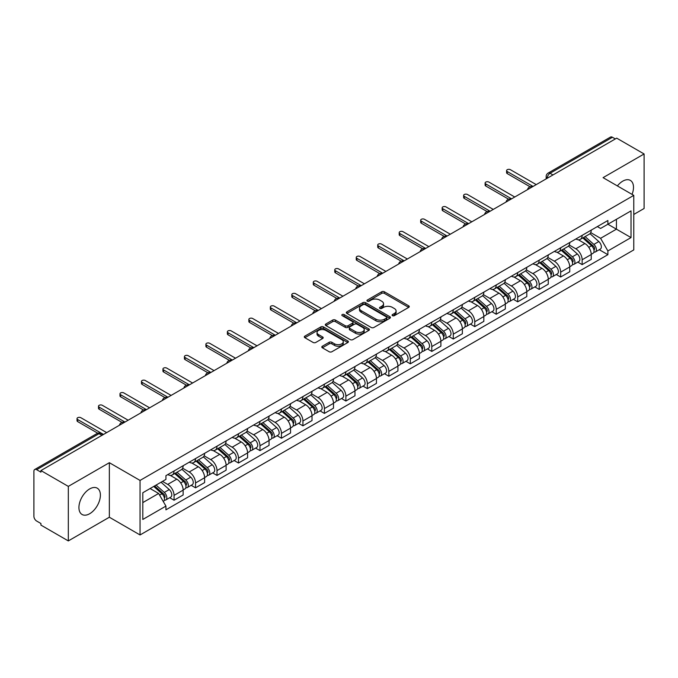 <?xml version="1.0" encoding="UTF-8"?>
<svg xmlns="http://www.w3.org/2000/svg" width="678" height="678" viewBox="0 0 678 678"><rect width="100%" height="100%" fill="white"/><g stroke="black" fill="none" stroke-linecap="round" stroke-linejoin="round"><path stroke-width="1.02" d="M392.46 315.668A1.339 0.771 0 0 0 394.35 315.668L408.707 307.38A1.915 1.102 0 0 0 409.266 306.6A1.915 1.102 0 0 0 408.707 305.82L384.384 291.777A1.915 1.102 0 0 0 381.68 291.777L367.323 300.066A1.339 0.771 0 0 0 366.934 300.608A1.339 0.771 0 0 0 367.323 301.159A1.339 0.771 0 0 0 369.213 301.159L371.069 300.083A6.119 3.534 0 0 1 379.722 300.083L381.748 301.252A6.119 3.534 0 0 1 383.536 303.752A6.119 3.534 0 0 1 381.748 306.253L379.892 307.32A1.339 0.771 0 0 0 379.502 307.871A1.339 0.771 0 0 0 379.892 308.414A1.339 0.771 0 0 0 381.782 308.414L383.638 307.337A6.119 3.534 0 0 1 392.291 307.337L394.316 308.507A6.119 3.534 0 0 1 396.105 311.007A6.119 3.534 0 0 1 394.316 313.507L392.46 314.575A1.339 0.771 0 0 0 392.07 315.126A1.339 0.771 0 0 0 392.46 315.668L392.46 314.575M89.657 513.738A15.187 8.772 120 0 0 99.581 500.347A15.187 8.772 120 0 0 97.251 488.177A15.187 8.772 120 0 0 89.657 488.931A15.187 8.772 120 0 0 79.741 502.313A15.187 8.772 120 0 0 82.063 514.483A15.187 8.772 120 0 0 89.657 513.738M632.057 194.391A15.187 8.772 120 0 0 630.354 180.399A15.187 8.772 120 0 0 622.76 181.153A15.187 8.772 120 0 0 617.387 185.916M322.355 346.238A1.915 1.102 0 0 0 321.796 347.017A1.915 1.102 0 0 0 322.355 347.797L329.177 351.738A1.915 1.102 0 0 0 331.881 351.738L347.831 342.526A1.915 1.102 0 0 0 348.39 341.746A1.915 1.102 0 0 0 347.831 340.966L323.499 326.923A1.915 1.102 0 0 0 320.796 326.923L304.854 336.135A1.915 1.102 0 0 0 304.295 336.915A1.915 1.102 0 0 0 304.854 337.695L313.1 342.449A1.915 1.102 0 0 0 315.795 342.449L322.626 338.508A1.915 1.102 0 0 0 323.186 337.729A1.915 1.102 0 0 0 322.626 336.949L318.533 334.593A5.11 2.949 0 0 1 317.041 332.5A5.11 2.949 0 0 1 320.194 329.779A5.11 2.949 0 0 1 325.762 330.415L341.78 339.661A5.11 2.949 0 0 1 343.28 341.746A5.11 2.949 0 0 1 340.119 344.475A5.11 2.949 0 0 1 334.551 343.839L331.881 342.297A1.915 1.102 0 0 0 329.177 342.297L322.355 346.238L322.355 347.797M140.049 480.431L109.353 462.701L68.317 486.389L40.926 470.574L616.7 138.151L644.1 153.965L603.073 177.653L633.777 195.383L140.049 480.431L140.049 534.959L633.777 249.911L633.777 195.383M371.205 327.474A1.915 1.102 0 0 0 373.909 327.474L389.858 318.262A1.915 1.102 0 0 0 390.418 317.482A1.915 1.102 0 0 0 389.858 316.702L365.535 302.659A1.915 1.102 0 0 0 362.832 302.659L346.882 311.863A1.915 1.102 0 0 0 346.322 312.643A1.915 1.102 0 0 0 346.882 313.422L371.205 327.474M342.754 315.956A1.339 0.771 0 0 1 344.11 316.151L368.815 330.415L352.899 339.602A1.915 1.102 0 0 1 350.195 339.602L325.864 325.559L325.864 323.999A1.915 1.102 0 0 0 325.304 324.779A1.915 1.102 0 0 0 325.864 325.559M325.864 323.999L332.695 320.058A1.915 1.102 0 0 1 335.398 320.058L345.263 325.754A1.915 1.102 0 0 0 347.967 325.754L352.492 323.143A1.915 1.102 0 0 0 353.052 322.364A1.915 1.102 0 0 0 352.492 321.584L342.221 315.651A1.339 0.771 0 0 1 341.831 315.101A1.339 0.771 0 0 1 342.653 314.389A1.339 0.771 0 0 1 344.11 314.558L368.84 328.838A1.915 1.102 0 0 1 369.4 329.618A1.915 1.102 0 0 1 368.84 330.398L368.84 328.838M68.317 486.389L68.317 540.917L40.926 525.103L40.926 523.509L36.654 521.051A3.89 2.246 -120 0 1 33.9 516.28L33.9 471.286A3.89 2.246 -120 0 1 34.705 469.507L97.073 433.496A3.89 2.246 60 0 1 99.022 433.691L36.654 469.693A3.89 2.246 -120 0 0 34.705 469.507M633.777 214.46L644.1 208.493L644.1 153.965M68.317 540.917L109.353 517.229L140.049 534.959M40.926 470.574L40.926 472.159L36.654 469.693M552.951 174.949L550.061 173.28A3.89 2.246 60 0 0 548.121 173.085L610.488 137.083A3.89 2.246 60 0 1 612.437 137.27L550.061 173.28A3.89 2.246 120 0 0 547.307 178.051L547.307 178.212M615.327 138.939L612.437 137.27M582.139 235.359A8.958 5.17 60 0 1 580.292 239.385L589.377 234.139A8.958 5.17 -120 0 0 591.233 230.113M569.249 245.004L575.808 248.801A8.958 5.17 60 0 1 582.148 259.767L591.233 254.521A8.958 5.17 -120 0 0 584.894 243.555L578.393 239.792M591.233 254.521L591.233 259.369L582.148 264.615L577.783 262.098M580.292 239.385A8.958 5.17 60 0 1 575.876 238.978M582.148 259.767L582.148 264.615M560.664 247.767A8.958 5.17 60 0 1 558.808 251.784L567.901 246.538A8.958 5.17 -120 0 0 569.749 242.521M556.307 274.497L560.664 277.014L569.749 271.768L569.749 266.92A8.958 5.17 -120 0 0 563.418 255.953L556.918 252.199M558.808 251.784A8.958 5.17 60 0 1 554.401 251.377M547.773 257.411L554.333 261.2A8.958 5.17 60 0 1 560.664 272.166L560.664 277.014M539.188 260.166A8.958 5.17 60 0 1 537.332 264.183L546.417 258.937A8.958 5.17 -120 0 0 548.273 254.92M534.832 286.904L539.188 289.413L548.273 284.167L548.273 279.319A8.958 5.17 -120 0 0 541.942 268.352L535.434 264.598M537.332 264.183A8.958 5.17 60 0 1 532.925 263.776M526.289 269.81L532.857 273.598A8.958 5.17 60 0 1 539.188 284.565L539.188 289.413M517.712 272.564A8.958 5.17 60 0 1 515.856 276.582L524.942 271.336A8.958 5.17 -120 0 0 526.798 267.318M513.356 299.303L517.712 301.82L526.798 296.574L526.798 291.718A8.958 5.17 -120 0 0 520.467 280.751L513.958 276.997M515.856 276.582A8.958 5.17 60 0 1 511.441 276.183M504.813 282.209L511.373 285.997A8.958 5.17 60 0 1 517.712 296.964L517.712 301.82M496.228 284.963A8.958 5.17 60 0 1 494.372 288.989L503.466 283.735A8.958 5.17 -120 0 0 505.322 279.717M491.872 311.702L496.228 314.219L505.322 308.973L505.322 304.125A8.958 5.17 -120 0 0 498.983 293.15L492.482 289.396M494.372 288.989A8.958 5.17 60 0 1 489.965 288.582M483.338 294.608L489.897 298.396A8.958 5.17 60 0 1 496.228 309.371L496.228 314.219M474.753 297.362A8.958 5.17 60 0 1 472.897 301.388L481.982 296.142A8.958 5.17 -120 0 0 483.838 292.116M470.396 324.101L474.753 326.618L483.838 321.372L483.838 316.524A8.958 5.17 -120 0 0 477.507 305.549L471.007 301.795M472.897 301.388A8.958 5.17 60 0 1 468.49 300.981M461.854 307.007L468.422 310.795A8.958 5.17 60 0 1 474.753 321.77L474.753 326.618M453.277 309.761A8.958 5.17 60 0 1 451.421 313.787L460.506 308.541A8.958 5.17 -120 0 0 462.362 304.515M448.921 336.5L453.277 339.017L462.362 333.771L462.362 328.923A8.958 5.17 -120 0 0 456.031 317.957L449.522 314.194M451.421 313.787A8.958 5.17 60 0 1 447.014 313.38M440.378 319.406L446.938 323.203A8.958 5.17 60 0 1 453.277 334.169L453.277 339.017M431.793 322.169A8.958 5.17 60 0 1 429.945 326.186L439.03 320.94A8.958 5.17 -120 0 0 440.886 316.923M427.437 348.899L431.793 351.416L440.886 346.17L440.886 341.322A8.958 5.17 -120 0 0 434.547 330.356L428.047 326.601M429.945 326.186A8.958 5.17 60 0 1 425.53 325.779M418.902 331.813L425.462 335.602A8.958 5.17 60 0 1 431.793 346.568L431.793 351.416M410.317 334.568A8.958 5.17 60 0 1 408.461 338.585L417.546 333.339A8.958 5.17 -120 0 0 419.402 329.322M405.961 361.306L410.317 363.815L419.402 358.569L419.402 353.721A8.958 5.17 -120 0 0 413.072 342.754L406.571 339M408.461 338.585A8.958 5.17 60 0 1 404.054 338.178M397.418 344.212L403.986 348A8.958 5.17 60 0 1 410.317 358.967L410.317 363.815M388.841 346.966A8.958 5.17 60 0 1 386.985 350.984L396.071 345.738A8.958 5.17 -120 0 0 397.927 341.72M384.485 373.705L388.841 376.222L397.927 370.968L397.927 366.12A8.958 5.17 -120 0 0 391.596 355.153L385.087 351.399M386.985 350.984A8.958 5.17 60 0 1 382.578 350.585M375.943 356.611L382.511 360.399A8.958 5.17 60 0 1 388.841 371.366L388.841 376.222M367.366 359.365A8.958 5.17 60 0 1 365.51 363.383L374.595 358.137A8.958 5.17 -120 0 0 376.451 354.119M363.001 386.104L367.366 388.621L376.451 383.375L376.451 378.527A8.958 5.17 -120 0 0 370.112 367.552L363.611 363.798M365.51 363.383A8.958 5.17 60 0 1 361.094 362.984M354.467 369.01L361.027 372.798A8.958 5.17 60 0 1 367.366 383.773L367.366 388.621M345.882 371.764A8.958 5.17 60 0 1 344.026 375.79L353.119 370.544A8.958 5.17 -120 0 0 354.967 366.518M341.526 398.503L345.882 401.02L354.967 395.774L354.967 390.926A8.958 5.17 -120 0 0 348.636 379.951L342.136 376.197M344.026 375.79A8.958 5.17 60 0 1 339.619 375.383M332.991 381.409L339.551 385.197A8.958 5.17 60 0 1 345.882 396.172L345.882 401.02M324.406 384.163A8.958 5.17 60 0 1 322.55 388.189L331.635 382.943A8.958 5.17 -120 0 0 333.491 378.917M320.05 410.902L324.406 413.419L333.491 408.173L333.491 403.325A8.958 5.17 -120 0 0 327.16 392.35L320.652 388.596M322.55 388.189A8.958 5.17 60 0 1 318.143 387.782M311.507 393.808L318.075 397.605A8.958 5.17 60 0 1 324.406 408.571L324.406 413.419M302.93 396.571A8.958 5.17 60 0 1 301.074 400.588L310.16 395.342A8.958 5.17 -120 0 0 312.016 391.325M298.574 423.301L302.93 425.818L312.016 420.572L312.016 415.724A8.958 5.17 -120 0 0 305.685 404.758L299.176 401.003M301.074 400.588A8.958 5.17 60 0 1 296.667 400.181M290.031 406.215L296.591 410.004A8.958 5.17 60 0 1 302.93 420.97L302.93 425.818M281.446 408.97A8.958 5.17 60 0 1 279.599 412.987L288.684 407.741A8.958 5.17 -120 0 0 290.54 403.724M277.09 435.708L281.446 438.217L290.54 432.971L290.54 428.123A8.958 5.17 -120 0 0 284.201 417.156L277.7 413.402M279.599 412.987A8.958 5.17 60 0 1 275.183 412.58M268.556 418.614L275.115 422.402A8.958 5.17 60 0 1 281.446 433.369L281.446 438.217M259.971 421.369A8.958 5.17 60 0 1 258.115 425.386L267.2 420.14A8.958 5.17 -120 0 0 269.056 416.123M255.614 448.107L259.971 450.616L269.056 445.37L269.056 440.522A8.958 5.17 -120 0 0 262.725 429.555L256.225 425.801M258.115 425.386A8.958 5.17 60 0 1 253.708 424.987M247.072 431.013L253.64 434.801A8.958 5.17 60 0 1 259.971 445.768L259.971 450.616M238.495 433.767A8.958 5.17 60 0 1 236.639 437.785L245.724 432.539A8.958 5.17 -120 0 0 247.58 428.521M234.139 460.506L238.495 463.023L247.58 457.777L247.58 452.921A8.958 5.17 -120 0 0 241.249 441.954L234.741 438.2M236.639 437.785A8.958 5.17 60 0 1 232.232 437.386M225.596 443.412L232.164 447.2A8.958 5.17 60 0 1 238.495 458.175L238.495 463.023M217.011 446.166A8.958 5.17 60 0 1 215.163 450.192L224.249 444.946A8.958 5.17 -120 0 0 226.105 440.92M212.655 472.905L217.011 475.422L226.105 470.176L226.105 465.328A8.958 5.17 -120 0 0 219.765 454.353L213.265 450.599M215.163 450.192A8.958 5.17 60 0 1 210.748 449.785M204.12 455.811L210.68 459.599A8.958 5.17 60 0 1 217.011 470.574L217.011 475.422M195.535 458.565A8.958 5.17 60 0 1 193.679 462.591L202.773 457.345A8.958 5.17 -120 0 0 204.62 453.319M191.179 485.304L195.535 487.821L204.62 482.575L204.62 477.727A8.958 5.17 -120 0 0 198.29 466.752L191.789 462.998M193.679 462.591A8.958 5.17 60 0 1 189.272 462.184M182.645 468.21L189.204 471.998A8.958 5.17 60 0 1 195.535 482.973L195.535 487.821M174.06 470.973A8.958 5.17 60 0 1 172.204 474.99L181.289 469.744A8.958 5.17 -120 0 0 183.145 465.727M169.703 497.703L174.06 500.22L183.145 494.974L183.145 490.126A8.958 5.17 -120 0 0 176.814 479.16L170.305 475.405M172.204 474.99A8.958 5.17 60 0 1 167.797 474.583M162.491 481.38L167.729 484.406A8.958 5.17 60 0 1 174.06 495.372L174.06 500.22M597.36 226.579L600.589 228.444L631.023 210.883L616.429 219.308L616.429 229.164L600.589 238.309L590.724 232.605M142.804 502.601L158.635 493.465L165.932 506.102L142.804 519.458L142.804 492.745L165.932 479.397L165.932 475.659L607.886 220.503L607.886 224.232L631.023 237.588L607.886 250.945L600.589 238.309M631.023 210.883L631.023 237.588M165.932 506.102L165.932 509.839L607.886 254.682L607.886 250.945M109.353 462.701L109.353 517.229M158.635 493.465L150.101 488.533M599.267 249.699L607.886 254.682M392.994 315.855L394.316 315.092A6.119 3.534 0 0 0 396.105 312.6L396.105 311.007M383.536 303.752L383.536 305.337A6.119 3.534 0 0 1 381.748 307.837L380.426 308.6M408.681 307.397L384.384 293.362A1.915 1.102 0 0 0 381.68 293.362L367.857 301.346M389.858 316.702L389.858 318.262L365.535 304.252A1.915 1.102 0 0 0 362.832 304.252L346.907 313.439M386.477 318.033A1.339 0.771 0 0 0 386.867 317.482A1.339 0.771 0 0 0 386.477 316.94L365.128 304.608A1.339 0.771 0 0 0 363.23 304.608L361.272 305.744A6.119 3.534 0 0 0 359.484 308.236A6.119 3.534 0 0 0 361.272 310.736L375.866 319.16A6.119 3.534 0 0 0 384.519 319.16L386.477 318.033L386.477 319.618A1.339 0.771 0 0 0 386.867 319.075L386.867 317.482M359.484 308.236L359.484 309.829A6.119 3.534 0 0 0 361.272 312.321L361.272 310.736M386.477 319.618L384.519 320.753A6.119 3.534 0 0 1 375.866 320.753L361.272 312.321M325.889 325.576L332.695 321.652L332.695 320.058M353.052 322.364L353.052 323.948A1.915 1.102 0 0 1 352.492 324.728L347.967 327.347A1.915 1.102 0 0 1 345.263 327.347L335.398 321.652A1.915 1.102 0 0 0 332.695 321.652M355.501 331.661A5.11 2.949 0 0 0 361.069 332.305A5.11 2.949 0 0 0 364.222 329.576A5.11 2.949 0 0 0 362.73 327.491L357.086 324.237A1.915 1.102 0 0 0 354.382 324.237L349.856 326.847A1.915 1.102 0 0 0 349.297 327.627A1.915 1.102 0 0 0 349.856 328.406L355.501 331.661L355.501 333.254A5.11 2.949 0 0 0 361.069 333.898A5.11 2.949 0 0 0 364.222 331.169L364.222 329.576M349.297 327.627L349.297 329.22A1.915 1.102 0 0 0 349.856 330L349.856 328.406M355.501 333.254L349.856 330M343.28 341.746L343.28 343.339A5.11 2.949 0 0 1 340.119 346.068A5.11 2.949 0 0 1 334.551 345.424L331.881 343.882A1.915 1.102 0 0 0 329.177 343.882L322.381 347.814M317.041 332.5L317.041 334.093A5.11 2.949 0 0 0 318.533 336.178L318.533 334.593M322.601 338.525L318.533 336.178M347.806 342.543L323.499 328.516A1.915 1.102 0 0 0 320.796 328.516L304.88 337.703M582.766 237.953L591.521 245.767A4.865 2.814 60 0 1 593.047 253.292L591.233 254.343M582.995 238.164L587.114 240.537M583.648 237.444L593.386 246.131A2.339 1.348 60 0 1 594.123 249.75A2.339 1.348 60 0 1 593.911 249.835M585.106 236.605L593.86 244.411A4.865 2.814 60 0 1 595.386 251.936A4.865 2.814 60 0 1 593.92 252.097M589.987 233.673L598.818 241.554A4.865 2.814 60 0 1 600.344 249.08L595.386 251.936M530.06 186.772L507.246 173.602A2.237 1.297 180 0 1 506.593 172.687L506.593 170.619A2.237 1.297 -0 0 0 507.246 171.534L533.061 186.433M536.23 184.611L510.415 169.703A2.237 1.297 -0 0 0 507.975 169.424A2.237 1.297 -0 0 0 506.593 170.619M561.291 250.351L570.037 258.165A4.865 2.814 60 0 1 571.571 265.691L569.749 266.742M561.52 250.563L565.638 252.936M562.172 249.843L571.91 258.538A2.339 1.348 60 0 1 572.639 262.149A2.339 1.348 60 0 1 572.427 262.233M563.63 249.004L572.376 256.809A4.865 2.814 60 0 1 573.91 264.344A4.865 2.814 60 0 1 572.435 264.496M568.511 246.072L577.334 253.953A4.865 2.814 60 0 1 578.868 261.479L573.91 264.344M539.807 262.759L548.561 270.564A4.865 2.814 60 0 1 550.087 278.09L548.273 279.141M540.044 262.962L544.163 265.344M540.688 262.242L550.434 270.937A2.339 1.348 60 0 1 551.163 274.548A2.339 1.348 60 0 1 550.951 274.632M542.146 261.403L550.9 269.217A4.865 2.814 60 0 1 552.426 276.743A4.865 2.814 60 0 1 550.96 276.895M547.027 258.471L555.858 266.352A4.865 2.814 60 0 1 557.384 273.878L552.426 276.743M508.585 199.171L485.77 186.001A2.237 1.297 180 0 1 485.109 185.086L485.109 183.018A2.237 1.297 -0 0 0 485.77 183.933L511.585 198.84M514.746 197.01L488.931 182.102A2.237 1.297 -0 0 0 486.49 181.823A2.237 1.297 -0 0 0 485.109 183.018M487.109 211.57L464.286 198.4A2.237 1.297 180 0 1 463.633 197.484L463.633 195.417A2.237 1.297 -0 0 0 464.286 196.332L490.101 211.239M493.27 209.409L467.456 194.501A2.237 1.297 -0 0 0 465.015 194.222A2.237 1.297 -0 0 0 463.633 195.417M518.331 275.158L527.086 282.963A4.865 2.814 60 0 1 528.611 290.489L526.798 291.54M518.56 275.361L522.679 277.743M519.212 274.649L528.95 283.336A2.339 1.348 60 0 1 529.688 286.947A2.339 1.348 60 0 1 529.476 287.031M520.67 273.802L529.425 281.616A4.865 2.814 60 0 1 530.95 289.142A4.865 2.814 60 0 1 529.484 289.294M525.552 270.878L534.383 278.751A4.865 2.814 60 0 1 535.908 286.277L530.95 289.142M496.855 287.557L505.602 295.362A4.865 2.814 60 0 1 507.136 302.888L505.313 303.939M497.084 287.76L501.203 290.142M497.737 287.048L507.475 295.735A2.339 1.348 60 0 1 508.203 299.345A2.339 1.348 60 0 1 507.991 299.43M499.194 286.201L507.941 294.015A4.865 2.814 60 0 1 509.475 301.541A4.865 2.814 60 0 1 508 301.693M504.076 283.277L512.899 291.15A4.865 2.814 60 0 1 514.433 298.676L509.475 301.541M475.371 299.956L484.126 307.761A4.865 2.814 60 0 1 485.651 315.295L483.838 316.338M475.609 300.159L479.727 302.541M476.261 299.447L485.999 308.134A2.339 1.348 60 0 1 486.728 311.753A2.339 1.348 60 0 1 486.516 311.838M477.719 298.608L486.465 306.414A4.865 2.814 60 0 1 487.999 313.939A4.865 2.814 60 0 1 486.524 314.1M482.592 295.676L491.423 303.549A4.865 2.814 60 0 1 492.948 311.083L487.999 313.939M465.625 223.977L442.81 210.799A2.237 1.297 180 0 1 442.158 209.883L442.158 207.824A2.237 1.297 -0 0 0 442.81 208.731L468.625 223.638M471.795 221.808L445.98 206.909A2.237 1.297 -0 0 0 443.539 206.629A2.237 1.297 -0 0 0 442.158 207.824M444.149 236.376L421.335 223.198A2.237 1.297 180 0 1 420.674 222.291L420.674 220.223A2.237 1.297 -0 0 0 421.335 221.138L447.149 236.037M450.311 234.207L424.496 219.308A2.237 1.297 -0 0 0 422.063 219.028A2.237 1.297 -0 0 0 420.674 220.223M422.674 248.775L399.859 235.605A2.237 1.297 180 0 1 399.198 234.69L399.198 232.622A2.237 1.297 -0 0 0 399.859 233.537L425.674 248.436M428.835 246.614L403.02 231.706A2.237 1.297 -0 0 0 400.579 231.427A2.237 1.297 -0 0 0 399.198 232.622M453.896 312.355L462.65 320.169A4.865 2.814 60 0 1 464.176 327.694L462.362 328.745M454.124 312.566L458.243 314.939M454.777 311.846L464.515 320.533A2.339 1.348 60 0 1 465.252 324.152A2.339 1.348 60 0 1 465.04 324.237M456.235 311.007L464.989 318.813A4.865 2.814 60 0 1 466.515 326.338A4.865 2.814 60 0 1 465.049 326.499M461.116 308.075L469.947 315.956A4.865 2.814 60 0 1 471.473 323.482L466.515 326.338M401.19 261.174L378.375 248.004A2.237 1.297 180 0 1 377.722 247.089L377.722 245.021A2.237 1.297 -0 0 0 378.375 245.936L404.19 260.835M407.359 259.013L381.545 244.105A2.237 1.297 -0 0 0 379.104 243.826A2.237 1.297 -0 0 0 377.722 245.021M432.42 324.754L441.166 332.567A4.865 2.814 60 0 1 442.7 340.093L440.878 341.144M432.649 324.965L436.768 327.338M433.301 324.245L443.039 332.94A2.339 1.348 60 0 1 443.776 336.551A2.339 1.348 60 0 1 443.556 336.635M434.759 323.406L443.514 331.211A4.865 2.814 60 0 1 445.039 338.746A4.865 2.814 60 0 1 443.565 338.898M439.641 320.474L448.463 328.355A4.865 2.814 60 0 1 449.997 335.881L445.039 338.746M379.714 273.573L356.899 260.403A2.237 1.297 180 0 1 356.247 259.488L356.247 257.42A2.237 1.297 -0 0 0 356.899 258.335L382.714 273.242M385.884 271.412L360.069 256.504A2.237 1.297 -0 0 0 357.628 256.225A2.237 1.297 -0 0 0 356.247 257.42M410.936 337.152L419.69 344.966A4.865 2.814 60 0 1 421.216 352.492L419.402 353.543M411.173 337.364L415.292 339.746M411.826 336.644L421.563 345.339A2.339 1.348 60 0 1 422.292 348.95A2.339 1.348 60 0 1 422.08 349.034M413.283 335.805L422.03 343.619A4.865 2.814 60 0 1 423.564 351.145A4.865 2.814 60 0 1 422.089 351.297M418.156 332.873L426.987 340.754A4.865 2.814 60 0 1 428.513 348.28L423.564 351.145M358.238 285.972L335.424 272.802A2.237 1.297 180 0 1 334.762 271.886L334.762 269.819A2.237 1.297 -0 0 0 335.424 270.734L361.238 285.641M364.4 283.811L338.585 268.903A2.237 1.297 -0 0 0 336.144 268.624A2.237 1.297 -0 0 0 334.762 269.819M389.46 349.56L398.215 357.365A4.865 2.814 60 0 1 399.74 364.891L397.927 365.942M389.689 349.763L393.816 352.145M390.342 349.043L400.079 357.738A2.339 1.348 60 0 1 400.817 361.349A2.339 1.348 60 0 1 400.605 361.433M391.799 348.204L400.554 356.018A4.865 2.814 60 0 1 402.079 363.544A4.865 2.814 60 0 1 400.613 363.696M396.681 345.272L405.512 353.153A4.865 2.814 60 0 1 407.037 360.679L402.079 363.544M336.763 298.379L313.939 285.201A2.237 1.297 180 0 1 313.287 284.285L313.287 282.218A2.237 1.297 -0 0 0 313.939 283.133L339.754 298.04M342.924 296.21L317.109 281.311A2.237 1.297 -0 0 0 314.668 281.031A2.237 1.297 -0 0 0 313.287 282.218M367.985 361.959L376.739 369.764A4.865 2.814 60 0 1 378.265 377.29L376.451 378.341M368.213 362.162L372.332 364.544M368.866 361.45L378.604 370.137A2.339 1.348 60 0 1 379.341 373.748A2.339 1.348 60 0 1 379.129 373.832M370.324 360.603L379.078 368.417A4.865 2.814 60 0 1 380.604 375.943A4.865 2.814 60 0 1 379.138 376.095M375.205 357.679L384.036 365.552A4.865 2.814 60 0 1 385.562 373.078L380.604 375.943M315.278 310.778L292.464 297.6A2.237 1.297 180 0 1 291.811 296.693L291.811 294.625A2.237 1.297 -0 0 0 292.464 295.54L318.279 310.439M321.448 308.609L295.633 293.71A2.237 1.297 -0 0 0 293.193 293.43A2.237 1.297 -0 0 0 291.811 294.625M346.509 374.358L355.255 382.163A4.865 2.814 60 0 1 356.789 389.697L354.967 390.74M346.738 374.561L350.857 376.943M347.39 373.849L357.128 382.536A2.339 1.348 60 0 1 357.857 386.155A2.339 1.348 60 0 1 357.645 386.231M348.848 373.01L357.594 380.816A4.865 2.814 60 0 1 359.128 388.341A4.865 2.814 60 0 1 357.653 388.502M353.73 370.078L362.552 377.951A4.865 2.814 60 0 1 364.086 385.485L359.128 388.341M293.803 323.177L270.988 310.007A2.237 1.297 180 0 1 270.327 309.092L270.327 307.024A2.237 1.297 -0 0 0 270.988 307.939L296.803 322.838M299.964 321.016L274.149 306.109A2.237 1.297 -0 0 0 271.709 305.829A2.237 1.297 -0 0 0 270.327 307.024M325.025 386.757L333.779 394.571A4.865 2.814 60 0 1 335.305 402.096L333.491 403.139M325.262 386.969L329.381 389.341M325.906 386.248L335.652 394.935A2.339 1.348 60 0 1 336.381 398.554A2.339 1.348 60 0 1 336.169 398.639M327.364 385.409L336.119 393.215A4.865 2.814 60 0 1 337.644 400.74A4.865 2.814 60 0 1 336.178 400.901M332.245 382.477L341.076 390.359A4.865 2.814 60 0 1 342.602 397.884L337.644 400.74M272.327 335.576L249.504 322.406A2.237 1.297 180 0 1 248.851 321.491L248.851 319.423A2.237 1.297 -0 0 0 249.504 320.338L275.319 335.237M278.489 333.415L252.674 318.507A2.237 1.297 -0 0 0 250.233 318.228A2.237 1.297 -0 0 0 248.851 319.423M303.549 399.156L312.304 406.969A4.865 2.814 60 0 1 313.829 414.495L312.016 415.546M303.778 399.367L307.897 401.74M304.43 398.647L314.168 407.342A2.339 1.348 60 0 1 314.906 410.953A2.339 1.348 60 0 1 314.694 411.038M305.888 397.808L314.643 405.614A4.865 2.814 60 0 1 316.168 413.139A4.865 2.814 60 0 1 314.702 413.3M310.77 394.876L319.601 402.757A4.865 2.814 60 0 1 321.126 410.283L316.168 413.139M250.843 347.975L228.028 334.805A2.237 1.297 180 0 1 227.376 333.89L227.376 331.822A2.237 1.297 -0 0 0 228.028 332.737L253.843 347.644M257.013 345.814L231.198 330.906A2.237 1.297 -0 0 0 228.757 330.627A2.237 1.297 -0 0 0 227.376 331.822M282.073 411.554L290.82 419.368A4.865 2.814 60 0 1 292.354 426.894L290.531 427.945M282.302 411.766L286.421 414.148M282.955 411.046L292.693 419.741A2.339 1.348 60 0 1 293.43 423.352A2.339 1.348 60 0 1 293.21 423.436M284.413 410.207L293.167 418.012A4.865 2.814 60 0 1 294.693 425.547A4.865 2.814 60 0 1 293.218 425.699M289.294 407.275L298.117 415.156A4.865 2.814 60 0 1 299.651 422.682L294.693 425.547M229.367 360.374L206.553 347.204A2.237 1.297 180 0 1 205.892 346.289L205.892 344.221A2.237 1.297 -0 0 0 206.553 345.136L232.368 360.043M235.537 358.213L209.714 343.305A2.237 1.297 -0 0 0 207.282 343.026A2.237 1.297 -0 0 0 205.892 344.221M260.589 423.962L269.344 431.767A4.865 2.814 60 0 1 270.869 439.293L269.056 440.344M260.827 424.165L264.945 426.547M261.479 423.445L271.217 432.14A2.339 1.348 60 0 1 271.946 435.751A2.339 1.348 60 0 1 271.734 435.835M262.937 422.606L271.683 430.42A4.865 2.814 60 0 1 273.217 437.946A4.865 2.814 60 0 1 271.742 438.098M267.81 419.674L276.641 427.555A4.865 2.814 60 0 1 278.166 435.081L273.217 437.946M207.892 372.781L185.077 359.603A2.237 1.297 180 0 1 184.416 358.687L184.416 356.62A2.237 1.297 -0 0 0 185.077 357.535L210.892 372.442M214.053 370.612L188.238 355.713A2.237 1.297 -0 0 0 185.797 355.433A2.237 1.297 -0 0 0 184.416 356.62M239.114 436.361L247.868 444.166A4.865 2.814 60 0 1 249.394 451.692L247.58 452.743M239.342 436.564L243.47 438.946M239.995 435.852L249.733 444.539A2.339 1.348 60 0 1 250.47 448.15A2.339 1.348 60 0 1 250.258 448.234M241.453 435.005L250.207 442.819A4.865 2.814 60 0 1 251.733 450.345A4.865 2.814 60 0 1 250.267 450.497M246.334 432.081L255.165 439.954A4.865 2.814 60 0 1 256.691 447.48L251.733 450.345M186.408 385.18L163.593 372.002A2.237 1.297 180 0 1 162.94 371.086L162.94 369.027A2.237 1.297 -0 0 0 163.593 369.934L189.408 384.841M192.577 383.011L166.763 368.112A2.237 1.297 -0 0 0 164.322 367.832A2.237 1.297 -0 0 0 162.94 369.027M217.638 448.76L226.384 456.565A4.865 2.814 60 0 1 227.918 464.099L226.096 465.142M217.867 448.963L221.986 451.345M218.519 448.251L228.257 456.938A2.339 1.348 60 0 1 228.994 460.548A2.339 1.348 60 0 1 228.774 460.633M219.977 447.404L228.732 455.218A4.865 2.814 60 0 1 230.257 462.743A4.865 2.814 60 0 1 228.783 462.905M224.859 444.48L233.681 452.353A4.865 2.814 60 0 1 235.215 459.879L230.257 462.743M164.932 397.579L142.117 384.409A2.237 1.297 180 0 1 141.465 383.494L141.465 381.426A2.237 1.297 -0 0 0 142.117 382.341L167.932 397.24M171.102 395.418L145.287 380.511A2.237 1.297 -0 0 0 142.846 380.231A2.237 1.297 -0 0 0 141.465 381.426M196.154 461.159L204.909 468.973A4.865 2.814 60 0 1 206.434 476.498L204.62 477.541M196.391 461.371L200.51 463.744M197.044 460.65L206.782 469.337A2.339 1.348 60 0 1 207.51 472.956A2.339 1.348 60 0 1 207.298 473.041M198.501 459.811L207.248 467.617A4.865 2.814 60 0 1 208.782 475.142A4.865 2.814 60 0 1 207.307 475.303M203.375 456.879L212.206 464.752A4.865 2.814 60 0 1 213.731 472.286L208.782 475.142M143.456 409.978L120.642 396.808A2.237 1.297 180 0 1 119.981 395.893L119.981 393.825A2.237 1.297 -0 0 0 120.642 394.74L146.456 409.639M149.618 407.817L123.803 392.909A2.237 1.297 -0 0 0 121.362 392.63A2.237 1.297 -0 0 0 119.981 393.825M174.678 473.558L183.433 481.372A4.865 2.814 60 0 1 184.958 488.897L183.145 489.948M174.916 473.769L179.034 476.142M175.56 473.049L185.297 481.736A2.339 1.348 60 0 1 186.035 485.355A2.339 1.348 60 0 1 185.823 485.44M177.017 472.21L185.772 480.016A4.865 2.814 60 0 1 187.298 487.541A4.865 2.814 60 0 1 185.831 487.702M181.899 469.278L190.73 477.159A4.865 2.814 60 0 1 192.255 484.685L187.298 487.541M121.981 422.377L99.157 409.207A2.237 1.297 180 0 1 98.505 408.292L98.505 406.224A2.237 1.297 -0 0 0 99.157 407.139L124.972 422.047M128.142 420.216L102.327 405.308A2.237 1.297 -0 0 0 99.886 405.029A2.237 1.297 -0 0 0 98.505 406.224M153.737 486.44L161.957 493.77A4.865 2.814 60 0 1 163.483 501.296L163.237 501.432M153.821 486.389L157.55 488.541M154.618 485.931L163.822 494.143A2.339 1.348 60 0 1 164.559 497.754A2.339 1.348 60 0 1 164.347 497.838M156.076 485.084L164.296 492.414A4.865 2.814 60 0 1 165.822 499.949A4.865 2.814 60 0 1 164.356 500.101M161.033 482.228L169.254 489.558A4.865 2.814 60 0 1 170.78 497.084L165.822 499.949M97.742 433.191L77.682 421.606A2.237 1.297 180 0 1 77.029 420.691L77.029 418.623A2.237 1.297 -0 0 0 77.682 419.538L103.497 434.445M106.666 432.615L80.852 417.707A2.237 1.297 -0 0 0 78.411 417.428A2.237 1.297 -0 0 0 77.029 418.623M547.451 178.128L547.307 178.051A3.89 2.246 0 0 1 546.171 176.458L546.171 178.865M195.535 482.973L204.62 477.727M217.011 470.574L226.105 465.328M238.495 458.175L247.58 452.921M259.971 445.768L269.056 440.522M281.446 433.369L290.54 428.123M302.93 420.97L312.016 415.724M324.406 408.571L333.491 403.325M345.882 396.172L354.967 390.926M367.366 383.773L376.451 378.527M388.841 371.366L397.927 366.12M410.317 358.967L419.402 353.721M431.793 346.568L440.886 341.322M453.277 334.169L462.362 328.923M474.753 321.77L483.838 316.524M496.228 309.371L505.322 304.125M517.712 296.964L526.798 291.718M539.188 284.565L548.273 279.319M560.664 272.166L569.749 266.92M174.06 495.372L183.145 490.126M167.729 484.406L176.814 479.16M189.204 471.998L198.29 466.752M210.68 459.599L219.765 454.353M232.164 447.2L241.249 441.954M253.64 434.801L262.725 429.555M275.115 422.402L284.201 417.156M296.591 410.004L305.685 404.758M318.075 397.605L327.16 392.35M339.551 385.197L348.636 379.951M361.027 372.798L370.112 367.552M382.511 360.399L391.596 355.153M403.986 348L413.072 342.754M425.462 335.602L434.547 330.356M446.938 323.203L456.031 317.957M468.422 310.795L477.507 305.549M489.897 298.396L498.983 293.15M511.373 285.997L520.467 280.751M532.857 273.598L541.942 268.352M554.333 261.2L563.418 255.953M575.808 248.801L584.894 243.555M532.196 186.933A3.89 2.246 120 0 0 530.484 187.925M510.72 199.332A3.89 2.246 120 0 0 509 200.324M489.245 211.731A3.89 2.246 120 0 0 487.524 212.731M467.769 224.138A3.89 2.246 120 0 0 466.049 225.13M446.285 236.537A3.89 2.246 120 0 0 444.565 237.529M424.809 248.936A3.89 2.246 120 0 0 423.089 249.928M403.334 261.335A3.89 2.246 120 0 0 401.613 262.327M381.85 273.734A3.89 2.246 120 0 0 380.129 274.726M360.374 286.133A3.89 2.246 120 0 0 358.654 287.133M338.898 298.54A3.89 2.246 120 0 0 337.178 299.532M317.414 310.939A3.89 2.246 120 0 0 315.702 311.931M295.939 323.338A3.89 2.246 120 0 0 294.218 324.33M274.463 335.737A3.89 2.246 120 0 0 272.742 336.729M252.987 348.136A3.89 2.246 120 0 0 251.267 349.128M231.503 360.535A3.89 2.246 120 0 0 229.783 361.535M210.027 372.942A3.89 2.246 120 0 0 208.307 373.934M188.552 385.341A3.89 2.246 120 0 0 186.831 386.333M167.068 397.74A3.89 2.246 120 0 0 165.347 398.732M145.592 410.139A3.89 2.246 120 0 0 143.872 411.131M124.116 422.538A3.89 2.246 120 0 0 122.396 423.53M101.912 435.361L99.022 433.691A3.89 2.246 120 0 1 100.971 433.496A3.89 3.89 0 0 0 97.073 433.496M394.316 315.092L394.316 313.507M379.892 308.414L379.892 307.32M381.748 307.837L381.748 306.253M367.323 301.159L367.323 300.066M381.68 293.362L381.68 291.777M384.384 293.362L384.384 291.777M408.707 307.38L408.707 305.82M346.882 313.422L346.882 311.863M362.832 304.252L362.832 302.659M365.535 304.252L365.535 302.659M375.866 320.753L375.866 319.16M384.519 320.753L384.519 319.16M335.398 321.652L335.398 320.058M345.263 327.347L345.263 325.754M347.967 327.347L347.967 325.754M352.492 324.728L352.492 323.143M344.11 316.151L344.11 314.558M329.177 343.882L329.177 342.297M331.881 343.882L331.881 342.297M334.551 345.424L334.551 343.839M322.626 338.508L322.626 336.949M304.854 337.695L304.854 336.135M320.796 328.516L320.796 326.923M323.499 328.516L323.499 326.923M347.831 342.526L347.831 340.966M591.521 245.767L588.792 247.343M594.606 248.682L593.725 249.182M598.818 241.554L593.86 244.411M507.246 171.534L507.246 173.602M570.037 258.165L567.308 259.742M573.122 261.081L572.249 261.581M577.334 253.953L572.376 256.809M548.561 270.564L545.832 272.141M551.646 273.48L550.773 273.988M555.858 266.352L550.9 269.217M485.77 183.933L485.77 186.001M464.286 196.332L464.286 198.4M527.086 282.963L524.357 284.54M530.171 285.879L529.289 286.387M534.383 278.751L529.425 281.616M505.602 295.362L502.873 296.939M508.695 298.278L507.814 298.786M512.899 291.15L507.941 294.015M484.126 307.761L481.397 309.338M487.211 310.677L486.338 311.185M491.423 303.549L486.465 306.414M442.81 208.731L442.81 210.799M421.335 221.138L421.335 223.198M399.859 233.537L399.859 235.605M462.65 320.169L459.921 321.745M465.735 323.075L464.854 323.584M469.947 315.956L464.989 318.813M378.375 245.936L378.375 248.004M441.166 332.567L438.437 334.144M444.26 335.483L443.378 335.983M448.463 328.355L443.514 331.211M356.899 258.335L356.899 260.403M419.69 344.966L416.962 346.543M422.775 347.882L421.902 348.39M426.987 340.754L422.03 343.619M335.424 270.734L335.424 272.802M398.215 357.365L395.486 358.942M401.3 360.281L400.427 360.789M405.512 353.153L400.554 356.018M313.939 283.133L313.939 285.201M376.739 369.764L374.01 371.341M379.824 372.68L378.943 373.188M384.036 365.552L379.078 368.417M292.464 295.54L292.464 297.6M355.255 382.163L352.526 383.74M358.34 385.079L357.467 385.587M362.552 377.951L357.594 380.816M270.988 307.939L270.988 310.007M333.779 394.571L331.05 396.147M336.864 397.478L335.991 397.986M341.076 390.359L336.119 393.215M249.504 320.338L249.504 322.406M312.304 406.969L309.575 408.546M315.389 409.885L314.507 410.385M319.601 402.757L314.643 405.614M228.028 332.737L228.028 334.805M290.82 419.368L288.091 420.945M293.913 422.284L293.032 422.792M298.117 415.156L293.167 418.012M206.553 345.136L206.553 347.204M269.344 431.767L266.615 433.344M272.429 434.683L271.556 435.191M276.641 427.555L271.683 430.42M185.077 357.535L185.077 359.603M247.868 444.166L245.139 445.743M250.953 447.082L250.08 447.59M255.165 439.954L250.207 442.819M163.593 369.934L163.593 372.002M226.384 456.565L223.655 458.142M229.478 459.481L228.596 459.989M233.681 452.353L228.732 455.218M142.117 382.341L142.117 384.409M204.909 468.973L202.18 470.549M207.993 471.88L207.121 472.388M212.206 464.752L207.248 467.617M120.642 394.74L120.642 396.808M183.433 481.372L180.704 482.948M186.518 484.287L185.645 484.787M190.73 477.159L185.772 480.016M99.157 407.139L99.157 409.207M161.957 493.77L159.601 495.126M165.042 496.686L164.161 497.194M169.254 489.558L164.296 492.414M77.682 419.538L77.682 421.606M532.527 186.747A3.89 3.89 0 0 0 527.535 189.628M511.051 199.146A3.89 3.89 0 0 0 506.059 202.027M489.575 211.544A3.89 3.89 0 0 0 484.575 214.426M468.091 223.943A3.89 3.89 0 0 0 463.099 226.833M446.616 236.342A3.89 3.89 0 0 0 441.624 239.232M425.14 248.741A3.89 3.89 0 0 0 420.14 251.631M403.664 261.149A3.89 3.89 0 0 0 398.664 264.03M382.18 273.548A3.89 3.89 0 0 0 377.188 276.429M360.704 285.947A3.89 3.89 0 0 0 355.704 288.828M339.229 298.345A3.89 3.89 0 0 0 334.229 301.227M317.745 310.744A3.89 3.89 0 0 0 312.753 313.634M296.269 323.143A3.89 3.89 0 0 0 291.277 326.033M274.793 335.551A3.89 3.89 0 0 0 269.793 338.432M253.318 347.95A3.89 3.89 0 0 0 248.317 350.831M231.834 360.349A3.89 3.89 0 0 0 226.842 363.23M210.358 372.747A3.89 3.89 0 0 0 205.358 375.629M188.882 385.146A3.89 3.89 0 0 0 183.882 388.036M167.398 397.545A3.89 3.89 0 0 0 162.406 400.435M145.923 409.953A3.89 3.89 0 0 0 140.931 412.834M124.447 422.352A3.89 3.89 0 0 0 119.447 425.233M103.056 434.7L100.971 433.496M548.121 173.085A3.89 3.89 0 0 0 546.171 176.458"/></g></svg>
